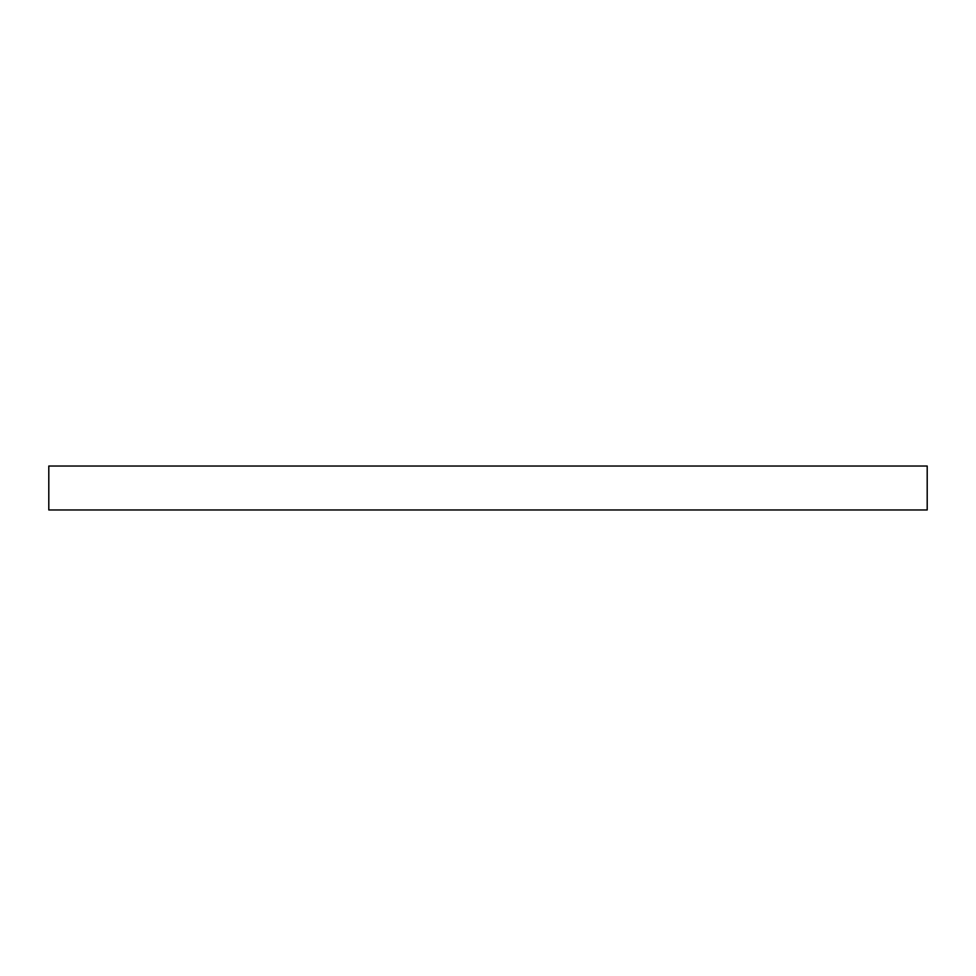 <?xml version="1.0" encoding="UTF-8"?>
<svg xmlns="http://www.w3.org/2000/svg" width="976" height="976" viewBox="0 0 976 976"><rect width="100%" height="100%" fill="white"/><g stroke="black" fill="none" stroke-linecap="round" stroke-linejoin="round"><path stroke-width="1.46" d="M48.8 466.04L927.2 466.04L927.2 509.96L48.8 509.96L48.8 466.04"/></g></svg>
